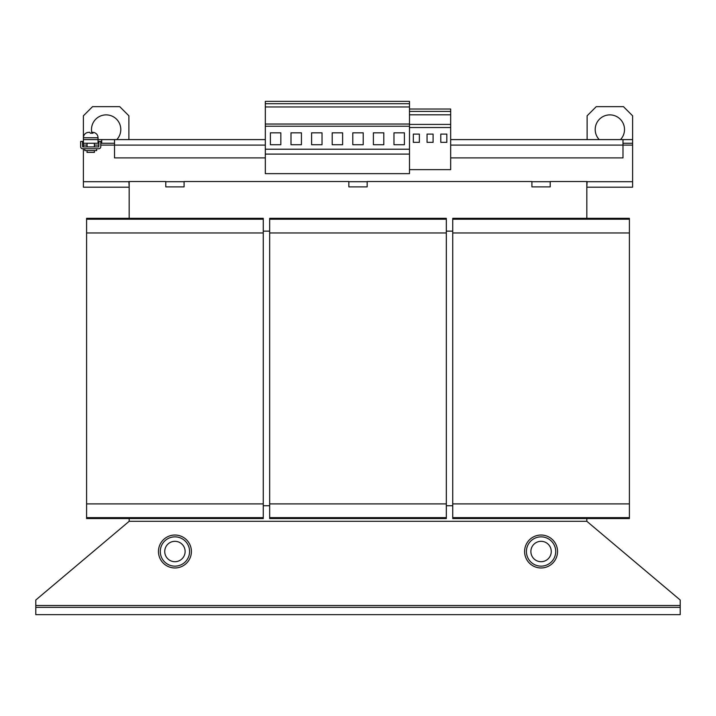 <?xml version="1.0" encoding="UTF-8"?>
<svg xmlns="http://www.w3.org/2000/svg" width="716" height="716" viewBox="0 0 716 716"><rect width="100%" height="100%" fill="white"/><g stroke="black" fill="none" stroke-linecap="round" stroke-linejoin="round"><path stroke-width="1.07" d="M620.495 139.602A14.642 14.642 0 0 0 609.853 114.882A14.642 14.642 0 0 0 599.22 139.602M116.78 139.602A14.642 14.642 0 0 0 106.147 114.882A14.642 14.642 0 0 0 91.755 132.281M87.057 150.584L87.057 152.41L94.378 152.41L94.378 150.584M96.669 148.749L96.669 150.584L84.774 150.584L84.774 148.749M89.097 132.299L87.307 132.532L89.652 132.281L90.314 133.194L93.008 133.194L92.337 132.281L91.129 133.194M94.136 132.532L92.337 132.281L92.337 133.194M557.54 551.508A16.477 16.477 0 0 0 541.072 535.031A16.477 16.477 0 0 0 524.595 551.508A16.477 16.477 0 0 0 541.072 567.976A16.477 16.477 0 0 0 557.54 551.508M526.421 551.508A14.642 14.642 0 0 1 541.072 536.857A14.642 14.642 0 0 1 555.714 551.508A14.642 14.642 0 0 1 541.072 566.15A14.642 14.642 0 0 1 526.421 551.508M551.266 551.508A10.194 10.194 0 0 0 541.072 541.314A10.194 10.194 0 0 0 530.878 551.508A10.194 10.194 0 0 0 541.072 561.702A10.194 10.194 0 0 0 551.266 551.508M191.405 551.508A16.477 16.477 0 0 0 174.928 535.031A16.477 16.477 0 0 0 158.46 551.508A16.477 16.477 0 0 0 174.928 567.976A16.477 16.477 0 0 0 191.405 551.508M189.579 551.508A14.642 14.642 0 0 1 174.928 566.15A14.642 14.642 0 0 1 160.286 551.508A14.642 14.642 0 0 1 174.928 536.857A14.642 14.642 0 0 1 189.579 551.508M164.734 551.508A10.194 10.194 0 0 0 174.928 561.702A10.194 10.194 0 0 0 185.122 551.508A10.194 10.194 0 0 0 174.928 541.314A10.194 10.194 0 0 0 164.734 551.508M129.166 518.554L129.166 521.302L35.8 600.017L35.8 614.659L680.2 614.659L680.2 600.017L586.834 521.302L586.834 518.554M35.8 607.338L680.2 607.338M413.329 142.341L413.329 134.107L419.37 134.107L419.37 142.341L413.329 142.341M409.489 109.029L450.677 109.029L450.677 169.647L409.489 169.647M450.677 127.538L409.489 127.538M440.796 134.107L446.838 134.107L446.838 142.341L440.796 142.341L440.796 134.107M433.099 134.107L433.099 142.341L427.058 142.341L427.058 134.107L433.099 134.107M452.736 505.738L446.328 505.738M269.672 505.738L263.264 505.738M452.736 219.23L629.4 219.23L629.4 218.317L452.736 218.317L452.736 518.554L629.4 518.554L629.4 517.632L452.736 517.632M629.4 219.23L629.4 232.969L452.736 232.969M629.4 232.969L629.4 503.903L452.736 503.903M629.4 503.903L629.4 517.632M269.672 219.23L446.328 219.23L446.328 218.317L269.672 218.317L269.672 518.554L446.328 518.554L446.328 517.632L269.672 517.632M446.328 219.23L446.328 232.969L269.672 232.969M446.328 232.969L446.328 503.903L269.672 503.903M446.328 503.903L446.328 517.632M86.6 219.23L263.264 219.23L263.264 218.317L86.6 218.317L86.6 518.554L263.264 518.554L263.264 517.632L86.6 517.632M263.264 219.23L263.264 232.969L86.6 232.969M263.264 232.969L263.264 503.903L86.6 503.903M263.264 503.903L263.264 517.632M586.834 521.302L129.166 521.302M263.264 231.134L269.672 231.134M446.328 231.134L452.736 231.134M129.166 187.198L128.889 181.524L165.781 181.524L165.781 186.885L184.084 186.885L184.084 181.524L348.844 181.524L348.844 186.885L367.156 186.885L367.156 181.524L531.916 181.524L531.916 186.885L550.219 186.885L550.219 181.524L587.111 181.524L586.834 187.198M129.166 181.524L129.166 218.317M586.834 218.317L586.834 181.524M83.396 187.198L128.889 187.198L83.396 187.198L83.396 181.703L128.889 181.703M632.604 187.198L587.111 187.198L632.604 187.198L632.604 143.263L622.992 143.263M265.323 157.905L114.515 157.905L114.515 139.602L98.047 139.602L98.047 143.263L98.96 143.263M114.515 139.602L265.323 139.602M450.677 139.602L622.992 139.602L622.992 145.088L632.604 145.088M632.604 143.263L632.604 139.602L622.992 139.602M98.047 143.263L83.396 143.263L83.396 139.602L98.047 139.602L98.047 137.767L83.396 137.767L83.396 115.804L92.552 106.648L119.733 106.648L128.889 115.804L128.889 139.602M114.515 143.263L100.786 143.263M101.708 143.263L101.708 139.602M83.396 143.263L83.396 146.923M83.396 148.749L83.396 181.703M450.677 157.905L622.992 157.905L622.992 145.088L450.677 145.088M587.111 139.602L587.111 115.804L596.267 106.648L623.448 106.648L632.604 115.804L632.604 139.602M265.323 154.092L265.323 173.648L409.489 173.648L409.489 154.092L265.323 154.092L265.323 101.341L409.489 101.341L409.489 103.722L265.323 103.722M409.489 103.722L409.489 106.961L265.323 106.961M409.489 106.961L409.489 124.038L265.323 124.038M409.489 124.038L409.489 126.231L265.323 126.231M270.406 144.721L280.833 144.721L280.833 132.827L270.406 132.827L270.406 144.721M311.594 144.721L322.03 144.721L322.03 132.827L311.594 132.827L311.594 144.721M291 144.721L301.436 144.721L301.436 132.827L291 132.827L291 144.721M409.489 126.231L409.489 149.205L265.323 149.205M332.188 144.721L342.624 144.721L342.624 132.827L332.188 132.827L332.188 144.721M352.782 144.721L363.218 144.721L363.218 132.827L352.782 132.827L352.782 144.721M373.376 144.721L383.812 144.721L383.812 132.827L373.376 132.827L373.376 144.721M393.97 144.721L404.406 144.721L404.406 132.827L393.97 132.827L393.97 144.721M409.489 149.205L409.489 154.092M450.677 111.41L409.489 111.41M450.677 114.802L409.489 114.802M450.677 124.405L409.489 124.405M91.791 133.194L91.791 132.281M87.307 132.532L87.862 132.532M98.772 146.923L82.662 146.923L82.483 141.428L80.648 141.428L80.648 146.735A2.014 2.014 0 0 0 82.662 148.749L98.772 148.749A2.014 2.014 0 0 0 100.786 146.735L100.786 141.428L98.96 141.428L98.772 146.923M680.2 605.512L35.8 605.512M100.786 145.088L265.323 145.088M587.111 181.703L632.604 181.703M83.396 145.088L87.057 145.088M94.378 145.088L98.96 145.088M165.781 181.703L184.084 181.703M348.844 181.703L367.156 181.703M531.916 181.703L550.219 181.703M94.378 143.263L94.378 146.923M98.047 137.767C97.886 135.091 96.535 133.328 93.993 132.469M83.396 139.602L83.396 137.767C83.557 135.091 84.909 133.328 87.45 132.469M87.057 143.263L87.057 146.923"/></g></svg>
